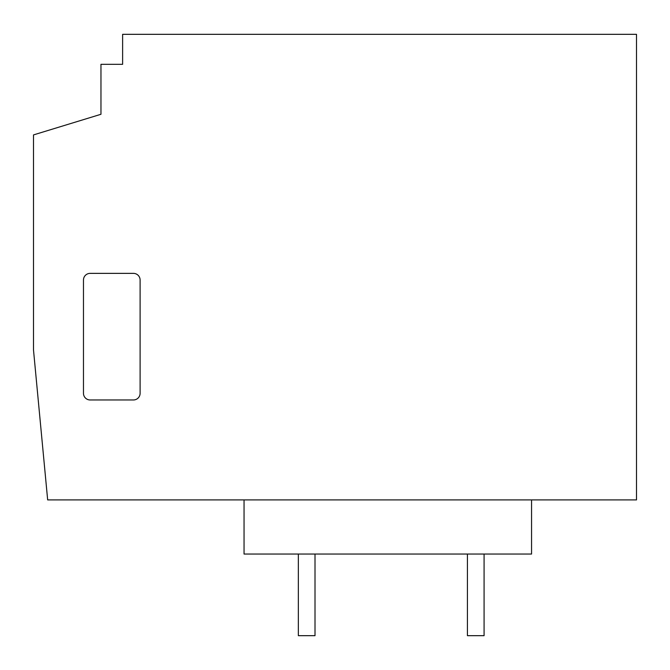 <?xml version="1.0" encoding="UTF-8"?>
<svg xmlns="http://www.w3.org/2000/svg" width="670" height="670" viewBox="0 0 670 670"><rect width="100%" height="100%" fill="white"/><g stroke="black" fill="none" stroke-linecap="round" stroke-linejoin="round"><path stroke-width="1" d="M35.585 134.276L100.961 114.285L100.961 64.32L122.618 64.32L122.618 34.329L636.5 34.329L636.5 499.912L47.662 499.912L33.5 349.991L33.5 134.913L100.961 114.285M531.561 499.912L531.561 554.048L244.047 554.048L244.047 499.912M315.009 554.048L315.009 635.671L298.351 635.671L298.351 554.048M484.083 554.048L484.083 635.671L467.425 635.671L467.425 554.048M83.474 393.298A6.667 6.667 0 0 0 90.132 399.965L133.447 399.965A6.667 6.667 0 0 0 140.105 393.298L140.105 280.026A6.667 6.667 0 0 0 133.447 273.368L90.132 273.368A6.667 6.667 0 0 0 83.474 280.026L83.474 393.298"/></g></svg>
